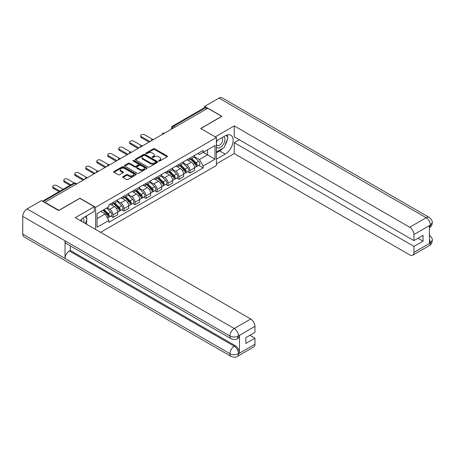 <?xml version="1.0" encoding="UTF-8"?>
<svg xmlns="http://www.w3.org/2000/svg" width="455" height="455" viewBox="0 0 455 455"><rect width="100%" height="100%" fill="white"/><g stroke="black" fill="none" stroke-linecap="round" stroke-linejoin="round"><path stroke-width="0.68" d="M158.852 161.036A0.682 0.398 0 0 0 159.819 161.036L167.167 156.793A0.978 0.563 0 0 0 167.457 156.395A0.978 0.563 0 0 0 167.167 155.997L154.717 148.808A0.978 0.563 0 0 0 153.335 148.808L145.987 153.051A0.682 0.398 0 0 0 145.782 153.329A0.682 0.398 0 0 0 145.987 153.608A0.682 0.398 0 0 0 146.954 153.608L147.903 153.056A3.128 1.809 0 0 1 152.328 153.056L153.369 153.659A3.128 1.809 0 0 1 154.285 154.939A3.128 1.809 0 0 1 153.369 156.213L152.419 156.765A0.682 0.398 0 0 0 152.215 157.043A0.682 0.398 0 0 0 152.419 157.322A0.682 0.398 0 0 0 153.386 157.322L154.336 156.776A3.128 1.809 0 0 1 158.767 156.776L159.802 157.373A3.128 1.809 0 0 1 160.717 158.653A3.128 1.809 0 0 1 159.802 159.927L158.852 160.478A0.682 0.398 0 0 0 158.647 160.757A0.682 0.398 0 0 0 158.852 161.036L158.852 160.478M122.969 176.682A0.978 0.563 0 0 0 122.679 177.08A0.978 0.563 0 0 0 122.969 177.478L126.462 179.498A0.978 0.563 0 0 0 127.844 179.498L136.005 174.783A0.978 0.563 0 0 0 136.295 174.384A0.978 0.563 0 0 0 136.005 173.986L123.555 166.797A0.978 0.563 0 0 0 122.173 166.797L114.012 171.512A0.978 0.563 0 0 0 113.722 171.91A0.978 0.563 0 0 0 114.012 172.308L118.226 174.743A0.978 0.563 0 0 0 119.614 174.743L123.106 172.729A0.978 0.563 0 0 0 123.39 172.331A0.978 0.563 0 0 0 123.106 171.927L121.013 170.722A2.616 1.513 0 0 1 120.245 169.652A2.616 1.513 0 0 1 121.86 168.259A2.616 1.513 0 0 1 124.715 168.583L132.911 173.315A2.616 1.513 0 0 1 133.679 174.384A2.616 1.513 0 0 1 132.064 175.784A2.616 1.513 0 0 1 129.209 175.454L127.844 174.663A0.978 0.563 0 0 0 126.462 174.663L122.969 176.682L122.969 177.478M95.618 207.287L79.904 198.209L58.9 210.335L44.88 202.242L207.668 108.256L221.693 116.349L200.689 128.475L216.404 137.547L95.618 207.287L95.618 229.456M147.972 167.076A0.978 0.563 0 0 0 149.354 167.076L157.521 162.367A0.978 0.563 0 0 0 157.805 161.963A0.978 0.563 0 0 0 157.521 161.565L145.065 154.376A0.978 0.563 0 0 0 143.683 154.376L135.522 159.091A0.978 0.563 0 0 0 135.237 159.489A0.978 0.563 0 0 0 135.522 159.887L147.972 167.076M133.412 161.184A0.682 0.398 0 0 1 134.106 161.28L134.106 160.467L146.76 167.776A0.978 0.563 0 0 1 147.05 168.174A0.978 0.563 0 0 1 146.76 168.572L138.599 173.287A0.978 0.563 0 0 1 137.217 173.287L124.767 166.098L124.767 165.301A0.978 0.563 0 0 0 124.477 165.7A0.978 0.563 0 0 0 124.767 166.098M124.767 165.301L128.259 163.282A0.978 0.563 0 0 1 129.641 163.282L134.691 166.2A0.978 0.563 0 0 0 136.073 166.2L138.394 164.858A0.978 0.563 0 0 0 138.678 164.46A0.978 0.563 0 0 0 138.394 164.062L133.133 161.024A0.682 0.398 0 0 1 132.934 160.746A0.682 0.398 0 0 1 133.361 160.382A0.682 0.398 0 0 1 134.106 160.467M100.583 232.329L216.404 165.461L216.404 137.547M44.88 202.242L44.88 202.606M175.038 127.093L173.56 126.24A1.991 1.149 60 0 0 172.564 126.137L204.488 107.71A1.991 1.149 60 0 1 205.484 107.807L173.56 126.24A1.991 1.149 120 0 0 172.149 128.68L172.149 128.759M206.962 108.66L205.484 107.807M189.98 158.016A4.584 2.645 60 0 1 189.03 160.075L193.682 157.385A4.584 2.645 -120 0 0 194.632 155.331M183.376 162.953L186.738 164.892A4.584 2.645 60 0 1 189.98 170.506L194.632 167.821A4.584 2.645 -120 0 0 191.39 162.207L188.057 160.285M194.632 167.821L194.632 170.301L189.98 172.985L187.75 171.7M189.03 160.075A4.584 2.645 60 0 1 186.772 159.864M189.98 170.506L189.98 172.985M178.986 164.363A4.584 2.645 60 0 1 178.036 166.416L182.688 163.732A4.584 2.645 -120 0 0 183.638 161.679M176.756 178.047L178.986 179.333L183.638 176.648L183.638 174.168A4.584 2.645 -120 0 0 180.396 168.549L177.063 166.632M178.036 166.416A4.584 2.645 60 0 1 175.778 166.212M172.382 169.3L175.744 171.239A4.584 2.645 60 0 1 178.986 176.853L178.986 179.333M167.992 170.71A4.584 2.645 60 0 1 167.042 172.763L171.694 170.079A4.584 2.645 -120 0 0 172.644 168.02M165.762 184.394L167.992 185.68L172.644 182.995L172.644 180.516A4.584 2.645 -120 0 0 169.402 174.896L166.075 172.98M167.042 172.763A4.584 2.645 60 0 1 164.784 172.559M161.388 175.647L164.75 177.587A4.584 2.645 60 0 1 167.992 183.2L167.992 185.68M156.998 177.058A4.584 2.645 60 0 1 156.048 179.111L160.7 176.426A4.584 2.645 -120 0 0 161.65 174.367M154.768 190.742L156.998 192.027L161.65 189.343L161.65 186.863A4.584 2.645 -120 0 0 158.408 181.244L155.081 179.321M156.048 179.111A4.584 2.645 60 0 1 153.79 178.906M150.395 181.994L153.756 183.934A4.584 2.645 60 0 1 156.998 189.547L156.998 192.027M146.004 183.405A4.584 2.645 60 0 1 145.054 185.458L149.706 182.774A4.584 2.645 -120 0 0 150.656 180.715M143.774 197.089L146.004 198.374L150.656 195.69L150.656 193.21A4.584 2.645 -120 0 0 147.414 187.591L144.087 185.668M145.054 185.458A4.584 2.645 60 0 1 142.796 185.253M139.406 188.342L142.762 190.281A4.584 2.645 60 0 1 146.004 195.895L146.004 198.374M135.01 189.752A4.584 2.645 60 0 1 134.06 191.805L138.712 189.121A4.584 2.645 -120 0 0 139.662 187.062M132.78 203.436L135.01 204.722L139.662 202.037L139.662 199.557A4.584 2.645 -120 0 0 136.42 193.938L133.093 192.016M134.06 191.805A4.584 2.645 60 0 1 131.802 191.6M128.412 194.683L131.768 196.628A4.584 2.645 60 0 1 135.01 202.242L135.01 204.722M124.016 196.094A4.584 2.645 60 0 1 123.066 198.152L127.718 195.468A4.584 2.645 -120 0 0 128.668 193.409M121.786 209.783L124.016 211.069L128.668 208.384L128.668 205.905A4.584 2.645 -120 0 0 125.426 200.285L122.099 198.363M123.066 198.152A4.584 2.645 60 0 1 120.814 197.948M117.418 201.03L120.774 202.97A4.584 2.645 60 0 1 124.016 208.589L124.016 211.069M113.022 202.441A4.584 2.645 60 0 1 112.072 204.5L116.725 201.815A4.584 2.645 -120 0 0 117.674 199.756M110.793 216.131L113.022 217.416L117.674 214.732L117.674 212.252A4.584 2.645 -120 0 0 114.432 206.633L111.105 204.71M112.072 204.5A4.584 2.645 60 0 1 109.82 204.295M107.107 207.776L109.78 209.317A4.584 2.645 60 0 1 113.022 214.936L113.022 217.416M197.766 153.517L199.421 154.472L214.999 145.481L207.525 149.797L207.525 154.842L199.421 159.517L194.37 156.605M97.029 218.639L105.133 213.958L108.864 220.425L97.029 227.261L97.029 213.594L108.864 206.758L108.864 204.847L203.157 150.406L203.157 152.317L214.999 159.153L203.157 165.99L199.421 159.517M214.999 145.481L214.999 159.153M108.864 220.425L108.864 222.341L203.157 167.901L203.157 165.99M105.133 213.958L100.76 211.433M198.744 165.353L203.157 167.901M159.125 161.133L159.802 160.74A3.128 1.809 0 0 0 160.717 159.466L160.717 158.653M154.285 154.939L154.285 155.752A3.128 1.809 0 0 1 153.369 157.026L152.692 157.419M167.167 155.997L167.167 156.793L154.717 149.621A0.978 0.563 0 0 0 153.335 149.621L146.26 153.705M157.521 161.565L157.521 162.367L145.065 155.189A0.978 0.563 0 0 0 143.683 155.189L135.533 159.898M155.792 162.247A0.682 0.398 0 0 0 155.991 161.963A0.682 0.398 0 0 0 155.792 161.684L144.861 155.377A0.682 0.398 0 0 0 143.894 155.377L142.887 155.957A3.128 1.809 0 0 0 141.971 157.231A3.128 1.809 0 0 0 142.887 158.511L150.36 162.822A3.128 1.809 0 0 0 154.785 162.822L155.792 162.247L155.792 163.061A0.682 0.398 0 0 0 155.991 162.776L155.991 161.963M141.971 157.231L141.971 158.044A3.128 1.809 0 0 0 142.887 159.324L142.887 158.511M155.792 163.061L154.785 163.635A3.128 1.809 0 0 1 150.36 163.635L142.887 159.324M124.778 166.103L128.259 164.096L128.259 163.282M138.678 164.46L138.678 165.273A0.978 0.563 0 0 1 138.394 165.677L136.073 167.013A0.978 0.563 0 0 1 134.691 167.013L129.641 164.096A0.978 0.563 0 0 0 128.259 164.096M134.106 161.28L146.749 168.583M139.93 169.226A2.616 1.513 0 0 0 142.785 169.55A2.616 1.513 0 0 0 144.4 168.157A2.616 1.513 0 0 0 143.632 167.087L140.743 165.421A0.978 0.563 0 0 0 139.361 165.421L137.046 166.757A0.978 0.563 0 0 0 136.756 167.156A0.978 0.563 0 0 0 137.046 167.554L139.93 169.226L139.93 170.039A2.616 1.513 0 0 0 142.785 170.363A2.616 1.513 0 0 0 144.4 168.97L144.4 168.157M136.756 167.156L136.756 167.969A0.978 0.563 0 0 0 137.046 168.367L137.046 167.554M139.93 170.039L137.046 168.367M133.679 174.384L133.679 175.198A2.616 1.513 0 0 1 132.064 176.597A2.616 1.513 0 0 1 129.209 176.267L127.844 175.476A0.978 0.563 0 0 0 126.462 175.476L122.981 177.49M120.245 169.652L120.245 170.466A2.616 1.513 0 0 0 121.013 171.535L121.013 170.722M123.106 171.927L123.106 172.729L121.013 171.535M135.994 174.794L123.555 167.611A0.978 0.563 0 0 0 122.173 167.611L114.023 172.314M190.571 159.182L194.899 163.453A2.491 1.439 60 0 1 195.559 167.19L194.632 167.724M191.436 160.035L193.273 161.093M152.67 139.406L144.667 134.782A2.292 1.325 -0 0 0 142.17 134.498A2.292 1.325 -0 0 0 140.754 135.715A2.292 1.325 -0 0 0 141.425 136.654L149.951 141.579M191.049 158.903L195.792 163.584A1.194 0.688 60 0 1 196.111 165.375A1.194 0.688 60 0 1 196.003 165.421M191.771 158.488L196.099 162.765A2.491 1.439 60 0 1 196.759 166.496A2.491 1.439 60 0 1 196.003 166.581M194.194 156.912L198.636 161.298A2.491 1.439 60 0 1 199.296 165.034L196.759 166.496M149.035 142.108L141.425 137.711A2.292 1.325 180 0 1 140.754 136.773L140.754 135.715M179.577 165.529L183.905 169.8A2.491 1.439 60 0 1 184.565 173.537L183.638 174.072M180.442 166.382L182.279 167.44M141.676 145.754L133.673 141.13A2.292 1.325 -0 0 0 131.176 140.84A2.292 1.325 -0 0 0 129.76 142.062A2.292 1.325 -0 0 0 130.431 143.001L138.957 147.926M180.055 165.25L184.798 169.931A1.194 0.688 60 0 1 185.117 171.723A1.194 0.688 60 0 1 185.009 171.768M180.777 164.835L185.105 169.112A2.491 1.439 60 0 1 185.765 172.843A2.491 1.439 60 0 1 185.009 172.928M183.2 163.26L187.642 167.645A2.491 1.439 60 0 1 188.302 171.381L185.765 172.843M138.041 148.455L130.431 144.059A2.292 1.325 180 0 1 129.76 143.12L129.76 142.062M168.583 171.876L172.917 176.148A2.491 1.439 60 0 1 173.571 179.884L172.644 180.419M169.448 172.729L171.285 173.787M130.682 152.101L122.679 147.477A2.292 1.325 -0 0 0 120.183 147.187A2.292 1.325 -0 0 0 118.766 148.41A2.292 1.325 -0 0 0 119.438 149.348L127.963 154.273M169.067 171.598L173.804 176.278A1.194 0.688 60 0 1 174.123 178.07A1.194 0.688 60 0 1 174.015 178.115M169.783 171.182L174.111 175.459A2.491 1.439 60 0 1 174.771 179.19A2.491 1.439 60 0 1 174.015 179.27M172.206 169.607L176.648 173.992A2.491 1.439 60 0 1 177.308 177.729L174.771 179.19M127.047 154.802L119.438 150.406A2.292 1.325 180 0 1 118.766 149.468L118.766 148.41M222.757 148.37A11.21 6.472 120 0 1 219.646 150.895L225.214 154.108A11.21 6.472 120 0 0 232.539 144.229A11.21 6.472 120 0 0 230.821 135.243A11.21 6.472 120 0 0 225.214 135.8L216.404 140.885M225.214 154.108L216.404 159.193M216.404 163.874L234.234 153.58L234.234 142.637L413.936 246.382L413.936 252.445L430.493 242.799L429.44 243.294L429.44 225.799L430.39 225.043L413.936 234.547A5.978 3.452 -120 0 0 409.71 227.221L426.164 217.723L218.98 98.104L204.636 106.385L221.904 116.349L200.797 128.537M239.239 139.748L234.234 142.637M418.026 238.249L423.031 241.139L423.031 235.36L413.936 240.61L234.234 136.858L234.234 125.91L409.71 227.221M215.243 136.875L234.234 125.91M234.234 153.58L409.71 254.891A5.978 3.452 -120 0 0 412.702 255.187A5.978 3.452 -120 0 0 413.936 252.445M218.98 98.104A6.131 3.538 -60 0 1 222.04 97.802L429.23 217.416A6.131 3.538 -60 0 0 426.164 217.723A5.978 3.452 60 0 1 430.39 225.043M204.636 107.642L204.636 106.385M413.936 240.61L413.936 234.547M423.031 241.139L413.936 246.382M224.98 145.435A11.21 6.472 120 0 0 227.392 139.213M227.574 137.205A11.21 6.472 120 0 0 227.295 134.919M219.646 150.895L216.404 152.766M429.44 239.108L430.39 242.743M429.23 235.116C431.636 237.277 432.642 239.006 432.25 240.303L430.504 242.799M429.23 217.416C431.63 219.56 432.637 221.306 432.25 222.649L430.498 225.106M231.208 338.782A6.131 3.538 -60 0 1 229.934 336.017C232.755 337.371 235.576 337.36 238.386 335.983L237.26 338.776C236.259 339.794 234.24 339.794 231.208 338.782L66.305 243.579A6.131 3.538 -60 0 1 65.031 240.809L22.75 216.398A6.131 3.538 -60 0 1 27.084 208.89L41.428 200.615L58.689 210.58L79.83 198.374L94.276 206.718L94.276 211.393L84.272 217.171A11.21 6.472 120 0 0 80.347 220.641M94.276 206.718L75.251 217.7L250.728 319.012A5.978 3.452 60 0 1 254.954 326.332L254.954 332.395L245.865 337.644L245.865 343.423L254.954 338.173L254.954 344.236A5.978 3.452 60 0 1 253.714 346.972L237.26 356.475A5.978 3.452 -120 0 0 238.5 353.734L254.954 344.236M86.353 224.11L88.714 225.47M86.598 223.968L86.598 220.209M86.598 218.531L86.598 215.829M237.26 356.475C236.304 357.488 234.285 357.488 231.208 356.481L24.018 236.862A6.131 3.538 -60 0 1 22.75 234.058L65.031 258.468A6.131 3.538 -60 0 1 69.365 251.001L234.268 346.209L235.224 345.658A5.978 3.452 60 0 1 239.449 352.983L239.449 335.489A5.978 3.452 60 0 1 238.21 338.224L237.26 338.776M22.75 216.398L22.75 234.058M27.084 208.89L234.268 328.51A6.131 3.538 -60 0 0 229.934 336.017L65.031 240.809L65.031 258.468L229.934 353.677C232.75 355.036 235.571 355.036 238.392 353.677L238.5 353.734M254.954 338.173L249.949 335.284M70.32 245.893L70.32 250.455L235.224 345.658M70.32 250.455L69.365 251.001M216.404 147.113A6.478 3.742 120 0 0 221.557 146.555A6.478 3.742 120 0 0 224.935 139.503A6.478 3.742 120 0 0 223.758 136.642M216.95 140.572A6.478 3.742 120 0 0 216.404 141.738M216.404 143.905A4.436 2.559 120 0 0 217.302 145.503A4.436 2.559 120 0 0 220.72 144.315A4.436 2.559 120 0 0 222.654 139.856A4.436 2.559 120 0 0 221.733 137.825A4.436 2.559 120 0 0 221.721 137.814M217.314 140.362A4.436 2.559 120 0 0 216.404 143.018M226.226 135.289L227.961 137.751L224.156 147.556L216.546 151.953M83.771 222.62A6.478 3.742 120 0 0 83.987 220.874A6.478 3.742 120 0 0 82.912 218.093M81.707 221.426A4.436 2.559 120 0 0 81.712 221.227A4.436 2.559 120 0 0 81.252 219.606M85.25 216.608L87.019 219.128L85.318 223.513M157.589 178.224L161.923 182.495A2.491 1.439 60 0 1 162.577 186.231L161.65 186.766M158.454 179.077L160.291 180.135M119.693 158.448L111.685 153.824A2.292 1.325 -0 0 0 109.189 153.534A2.292 1.325 -0 0 0 107.772 154.757A2.292 1.325 -0 0 0 108.444 155.695L116.969 160.621M158.073 177.945L162.81 182.626A1.194 0.688 60 0 1 163.129 184.417A1.194 0.688 60 0 1 163.021 184.463M158.789 177.53L163.118 181.807A2.491 1.439 60 0 1 163.777 185.538A2.491 1.439 60 0 1 163.026 185.617M161.212 175.954L165.654 180.339A2.491 1.439 60 0 1 166.314 184.076L163.777 185.538M116.053 161.15L108.444 156.753A2.292 1.325 180 0 1 107.772 155.815L107.772 154.757M146.595 184.571L150.929 188.842A2.491 1.439 60 0 1 151.583 192.579L150.656 193.113M147.46 185.424L149.297 186.482M108.7 164.79L100.691 160.171A2.292 1.325 -0 0 0 98.195 159.881A2.292 1.325 -0 0 0 96.778 161.104A2.292 1.325 -0 0 0 97.45 162.043L105.975 166.962M147.079 184.292L151.822 188.973A1.194 0.688 60 0 1 152.135 190.764A1.194 0.688 60 0 1 152.027 190.81M147.795 183.877L152.124 188.154A2.491 1.439 60 0 1 152.783 191.885A2.491 1.439 60 0 1 152.033 191.964M150.218 182.301L154.66 186.686A2.491 1.439 60 0 1 155.32 190.423L152.783 191.885M105.059 167.491L97.45 163.1A2.292 1.325 180 0 1 96.778 162.162L96.778 161.104M135.601 190.918L139.935 195.189A2.491 1.439 60 0 1 140.589 198.926L139.662 199.461M136.466 191.771L138.303 192.829M97.706 171.137L89.698 166.519A2.292 1.325 -0 0 0 87.201 166.229A2.292 1.325 -0 0 0 85.785 167.451A2.292 1.325 -0 0 0 86.456 168.39L94.981 173.31M136.085 190.639L140.828 195.32A1.194 0.688 60 0 1 141.141 197.112A1.194 0.688 60 0 1 141.033 197.157M136.801 190.224L141.13 194.501A2.491 1.439 60 0 1 141.789 198.232A2.491 1.439 60 0 1 141.039 198.312M139.224 188.649L143.666 193.034A2.491 1.439 60 0 1 144.326 196.77L141.789 198.232M94.066 173.838L86.456 169.448A2.292 1.325 180 0 1 85.785 168.509L85.785 167.451M124.607 197.265L128.941 201.537A2.491 1.439 60 0 1 129.595 205.273L128.668 205.808M125.472 198.118L127.309 199.176M86.712 177.484L78.704 172.866A2.292 1.325 -0 0 0 76.207 172.576A2.292 1.325 -0 0 0 74.791 173.799A2.292 1.325 -0 0 0 75.462 174.737L83.987 179.657M125.091 196.987L129.834 201.667A1.194 0.688 60 0 1 130.147 203.459A1.194 0.688 60 0 1 130.039 203.504M125.807 196.571L130.136 200.848A2.491 1.439 60 0 1 130.795 204.579A2.491 1.439 60 0 1 130.045 204.659M128.23 194.996L132.672 199.381A2.491 1.439 60 0 1 133.332 203.118L130.795 204.579M83.072 180.186L75.462 175.795A2.292 1.325 180 0 1 74.791 174.856L74.791 173.799M113.613 203.612L117.947 207.884A2.491 1.439 60 0 1 118.601 211.62L117.674 212.155M114.478 204.466L116.315 205.524M74.307 183.018L67.71 179.213A2.292 1.325 -0 0 0 65.213 178.923A2.292 1.325 -0 0 0 63.797 180.146A2.292 1.325 -0 0 0 64.468 181.084L70.934 184.815M114.097 203.334L118.84 208.015A1.194 0.688 60 0 1 119.153 209.806A1.194 0.688 60 0 1 119.045 209.852M114.814 202.919L119.147 207.19A2.491 1.439 60 0 1 119.801 210.927A2.491 1.439 60 0 1 119.051 211.006M117.236 201.343L121.684 205.728A2.491 1.439 60 0 1 122.338 209.465L119.801 210.927M70.019 185.344L64.468 182.142A2.292 1.325 180 0 1 63.797 181.204L63.797 180.146M102.881 210.21L106.953 214.231A2.491 1.439 60 0 1 107.607 217.968L107.488 218.036M103.484 210.813L105.321 211.871M63.182 189.291L56.716 185.56A2.292 1.325 -0 0 0 54.219 185.27A2.292 1.325 -0 0 0 52.803 186.493A2.292 1.325 -0 0 0 53.474 187.432L59.941 191.163M103.359 209.937L107.846 214.362A1.194 0.688 60 0 1 108.159 216.153A1.194 0.688 60 0 1 108.051 216.199M104.076 209.522L108.153 213.537A2.491 1.439 60 0 1 108.808 217.274A2.491 1.439 60 0 1 108.057 217.353M106.612 208.054L110.69 212.075A2.491 1.439 60 0 1 111.344 215.812L108.808 217.274M59.025 191.691L53.474 188.489A2.292 1.325 180 0 1 52.803 187.551L52.803 186.493M172.218 128.719L172.149 128.68A1.991 1.149 0 0 1 171.563 127.866L171.563 129.095M124.016 208.589L128.668 205.905M135.01 202.242L139.662 199.557M146.004 195.895L150.656 193.21M156.998 189.547L161.65 186.863M167.992 183.2L172.644 180.516M178.986 176.853L183.638 174.168M113.022 214.936L117.674 212.252M109.78 209.317L114.432 206.633M120.774 202.97L125.426 200.285M131.768 196.628L136.42 193.938M142.762 190.281L147.414 187.591M153.756 183.934L158.408 181.244M164.75 177.587L169.402 174.896M175.744 171.239L180.396 168.549M186.738 164.892L191.39 162.207M164.414 133.224A1.991 1.149 120 0 0 163.533 133.736M153.42 139.571A1.991 1.149 120 0 0 152.539 140.083M142.426 145.918A1.991 1.149 120 0 0 141.55 146.43M131.432 152.266A1.991 1.149 120 0 0 130.557 152.778M120.438 158.613A1.991 1.149 120 0 0 119.563 159.125M109.445 164.96A1.991 1.149 120 0 0 108.569 165.472M98.456 171.307A1.991 1.149 120 0 0 97.575 171.814M87.462 177.655A1.991 1.149 120 0 0 86.581 178.161M76.099 184.218L74.614 183.359L43.083 201.571M76.679 183.877L75.615 183.263A1.991 1.149 120 0 0 74.614 183.359A1.991 1.149 60 0 0 73.619 183.263L42.497 201.229M159.802 160.74L159.802 159.927M152.419 157.322L152.419 156.765M153.369 157.026L153.369 156.213M145.987 153.608L145.987 153.051M153.335 149.621L153.335 148.808M154.717 149.621L154.717 148.808M135.522 159.887L135.522 159.091M143.683 155.189L143.683 154.376M145.065 155.189L145.065 154.376M150.36 163.635L150.36 162.822M154.785 163.635L154.785 162.822M129.641 164.096L129.641 163.282M134.691 167.013L134.691 166.2M136.073 167.013L136.073 166.2M138.394 165.677L138.394 164.858M146.76 168.572L146.76 167.776M126.462 175.476L126.462 174.663M127.844 175.476L127.844 174.663M129.209 176.267L129.209 175.454M114.012 172.308L114.012 171.512M122.173 167.611L122.173 166.797M123.555 167.611L123.555 166.797M136.005 174.783L136.005 173.986M194.899 163.453L193.472 164.283M196.355 164.829L195.906 165.091M198.636 161.298L196.099 162.765M141.425 137.711L141.425 136.654M183.905 169.8L182.478 170.631M185.361 171.177L184.912 171.433M187.642 167.645L185.105 169.112M130.431 144.059L130.431 143.001M172.917 176.148L171.484 176.972M174.367 177.524L173.918 177.78M176.648 173.992L174.111 175.459M119.438 150.406L119.438 149.348M432.25 240.325C432.182 242.669 431.152 244.454 429.156 245.683A5.978 3.452 -120 0 0 430.39 242.947M429.44 227.784L430.39 225.248M239.449 352.983L238.397 353.671M254.954 326.332L238.397 335.978M238.5 336.035L239.449 335.489M238.5 335.836A5.978 3.452 60 0 0 234.268 328.51L250.728 319.012M231.208 356.481A6.131 3.538 -60 0 1 229.934 353.677A6.131 3.538 -60 0 1 234.268 346.209C236.816 347.916 238.227 350.356 238.5 353.535M161.923 182.495L160.49 183.319M163.373 183.871L162.93 184.127M165.654 180.339L163.118 181.807M108.444 156.753L108.444 155.695M150.929 188.842L149.496 189.667M152.385 190.218L151.936 190.474M154.66 186.686L152.124 188.154M97.45 163.1L97.45 162.043M139.935 195.189L138.502 196.014M141.391 196.566L140.942 196.822M143.666 193.034L141.13 194.501M86.456 169.448L86.456 168.39M128.941 201.537L127.508 202.361M130.397 202.913L129.948 203.169M132.672 199.381L130.136 200.848M75.462 175.795L75.462 174.737M117.947 207.884L116.514 208.708M119.403 209.26L118.954 209.516M121.684 205.728L119.147 207.19M64.468 182.142L64.468 181.084M106.953 214.231L105.708 214.953M108.409 215.607L107.96 215.863M110.69 212.075L108.153 213.537M53.474 188.489L53.474 187.432M164.585 133.127A1.991 1.991 0 0 0 162.025 134.606M153.591 139.475A1.991 1.991 0 0 0 151.032 140.953M142.597 145.822A1.991 1.991 0 0 0 140.038 147.301M131.603 152.169A1.991 1.991 0 0 0 129.044 153.648M120.609 158.516A1.991 1.991 0 0 0 118.05 159.995M109.615 164.864A1.991 1.991 0 0 0 107.061 166.342M98.621 171.211A1.991 1.991 0 0 0 96.068 172.69M87.627 177.558A1.991 1.991 0 0 0 85.074 179.037M75.615 183.263A1.991 1.991 0 0 0 73.619 183.263M172.564 126.137A1.991 1.991 0 0 0 171.563 127.866M412.702 255.187L429.156 245.683M432.25 222.666C432.17 224.992 431.135 226.761 429.156 227.983"/></g></svg>
